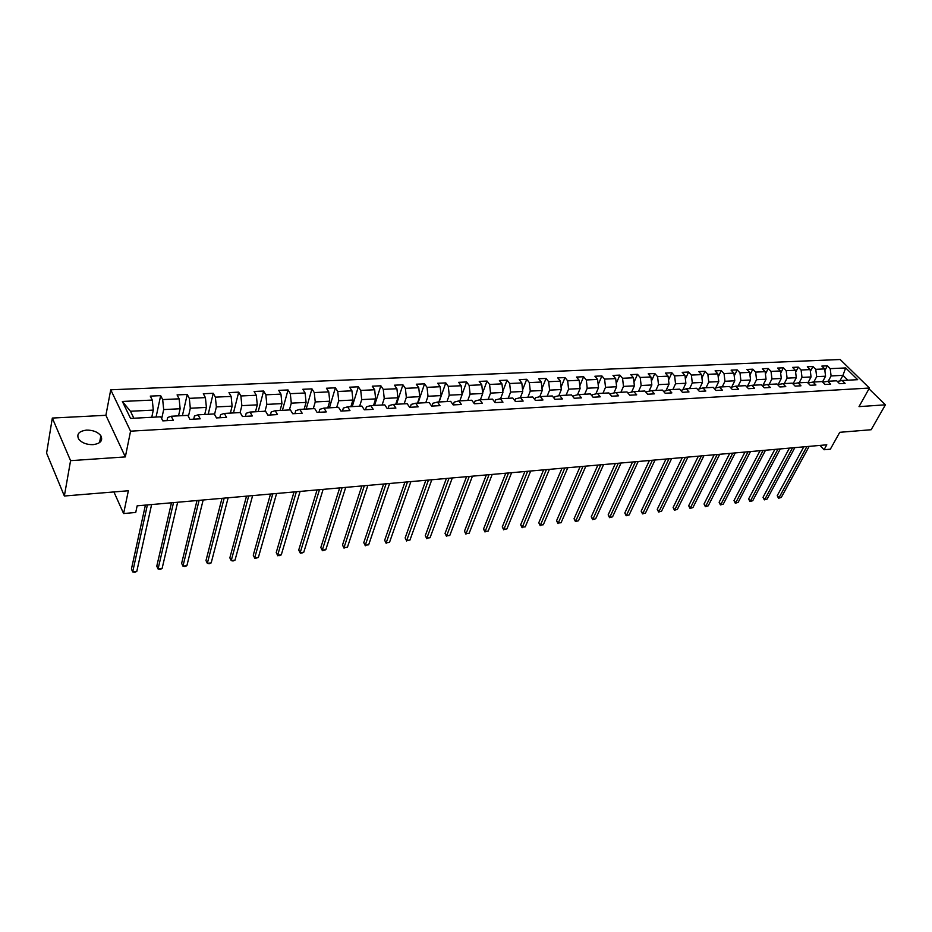 <?xml version="1.0" encoding="UTF-8"?>
<svg xmlns="http://www.w3.org/2000/svg" width="932" height="932" viewBox="0 0 932 932"><rect width="100%" height="100%" fill="white"/><g stroke="black" fill="none" stroke-linecap="round" stroke-linejoin="round"><path stroke-width="1.4" d="M93.06 444.657C100.505 443.574 103.103 440.615 100.854 435.768C97.79 431.947 93.014 430.06 86.525 430.106C78.964 431.143 76.354 434.137 78.684 439.089C81.806 442.886 86.594 444.739 93.06 444.657M52.32 418.06L46.6 453.138L64.355 496.01L70.576 460.664L125.342 456.913L130.562 431.178L110.733 389.786L105.899 415.299L52.32 418.06L70.576 460.664M130.562 431.178L869.416 388.038L840.163 359.519L110.733 389.786M869.416 388.038L859.013 406.632L885.4 404.814L868.985 388.807M885.4 404.814L871.152 429.734L839.755 432.308L830.354 449.177L824.051 449.748L826.801 444.809L137.155 505.831L135.734 512.46L123.606 513.555L128.36 490.756L64.355 496.01M845.673 367.942L830.202 368.653L827.36 365.845L821.838 366.09L824.68 368.909L815.768 369.328L812.937 366.486L807.322 366.742L810.153 369.585L801.101 370.004L798.27 367.138L792.573 367.394L795.392 370.272L786.2 370.691L783.369 367.802L777.579 368.07L780.399 370.959L771.044 371.402L768.224 368.49L762.341 368.746L765.149 371.67L755.642 372.113L752.835 369.177L746.847 369.445L749.643 372.392L739.973 372.835L737.177 369.876L731.096 370.144L733.88 373.115L724.048 373.569L721.263 370.587L715.077 370.866L717.85 373.86L707.854 374.326L705.081 371.309L698.779 371.588L701.551 374.617L691.381 375.083L688.62 372.043L682.212 372.334L684.962 375.386L674.617 375.864L671.879 372.788L665.355 373.08L668.093 376.167L657.573 376.656L654.835 373.557L648.206 373.849L650.932 376.959L640.214 377.46L637.5 374.326L630.754 374.629L633.457 377.775L622.553 378.276L619.862 375.118L612.988 375.421L615.679 378.602L604.577 379.114L601.897 375.922L594.907 376.237L597.587 379.44L586.286 379.953L583.618 376.738L576.5 377.052L579.156 380.291L567.646 380.827L565.002 377.565L557.755 377.891L560.388 381.153L548.668 381.701L546.047 378.415L538.661 378.742L541.271 382.038L529.341 382.598L526.731 379.277L519.217 379.615L521.803 382.947L509.641 383.506L507.066 380.163L499.401 380.501L501.975 383.868L489.58 384.438L487.028 381.06L479.223 381.409L481.762 384.8L469.134 385.382L466.606 381.969L458.649 382.33L461.165 385.755L448.292 386.349L445.787 382.901L437.679 383.262L440.16 386.733L427.042 387.339L424.561 383.844L416.289 384.217L418.748 387.724L405.373 388.341L402.927 384.811L394.492 385.196L396.916 388.737L383.273 389.366L380.862 385.801L372.264 386.186L374.652 389.762L360.731 390.415L358.354 386.803L349.582 387.199L351.935 390.823L337.733 391.475L335.392 387.828L326.433 388.236L328.763 391.894L314.259 392.558L311.964 388.877L302.818 389.285L305.102 392.989L290.306 393.677L288.046 389.949L278.715 390.368L280.951 394.108L265.841 394.807L263.628 391.044L254.11 391.463L256.3 395.25L240.875 395.96L238.697 392.151L228.969 392.593L231.124 396.415L215.362 397.149L213.242 393.292L203.304 393.735L205.413 397.603L189.312 398.348L187.239 394.457L177.08 394.912L179.13 398.826L162.681 399.583L160.665 395.646L150.285 396.112L152.289 400.073L122.348 401.459L130.55 418.41L160.747 416.802L162.809 420.88L173.305 420.309L171.232 416.243L187.821 415.357L189.93 419.388L200.205 418.829L198.073 414.822L214.302 413.948L216.469 417.932L226.523 417.385L224.344 413.412L240.223 412.573L242.436 416.511L252.281 415.963L250.044 412.049L265.585 411.222L267.857 415.113L277.48 414.577L275.208 410.709L290.423 409.894L292.73 413.738L302.154 413.226L299.836 409.393L314.748 408.6L317.09 412.398L326.328 411.897L323.963 408.111L338.561 407.331L340.949 411.094L349.989 410.593L347.589 406.853L361.896 406.084L364.319 409.8L373.184 409.323L370.738 405.618L384.753 404.872L387.211 408.542L395.902 408.065L393.432 404.406L407.168 403.673L409.661 407.319L418.165 406.841L415.66 403.23L429.128 402.507L431.644 406.107L439.997 405.641L437.458 402.065L450.657 401.354L453.208 404.919L461.398 404.465L458.824 400.923L471.778 400.236L474.353 403.754L482.38 403.311L479.794 399.805L492.48 399.129L495.09 402.612L502.965 402.181L500.344 398.71L512.798 398.046L515.431 401.494L523.155 401.075L520.51 397.638L532.731 396.985L535.399 400.399L542.972 399.979L540.304 396.589L552.303 395.949L554.983 399.327L562.415 398.919L559.724 395.552L571.502 394.923L574.205 398.267L581.498 397.871L578.795 394.539L590.352 393.921L593.067 397.23L600.231 396.834L597.505 393.537L608.852 392.931L611.59 396.217L618.627 395.82L615.889 392.558L627.026 391.964L629.787 395.215L636.696 394.83L633.935 391.591L644.874 391.009L647.647 394.224L654.439 393.852L651.654 390.648L662.407 390.077L665.203 393.269L671.867 392.896L669.071 389.727L679.638 389.157L682.445 392.314L688.993 391.953L686.185 388.807L696.565 388.26L699.384 391.382L705.827 391.032L702.996 387.922L713.201 387.374L716.032 390.473L722.358 390.124L719.527 387.036L729.558 386.5L732.401 389.576L738.622 389.227L735.767 386.174L745.635 385.65L748.489 388.691L754.605 388.353L751.74 385.324L761.444 384.8L764.31 387.817L770.321 387.491L767.444 384.485L776.985 383.972L779.863 386.966L785.769 386.64L782.892 383.658L792.27 383.157L795.147 386.116L800.972 385.801L798.083 382.854L807.31 382.365L810.199 385.289L815.919 384.974L813.03 382.05L822.094 381.572L824.995 384.485L830.622 384.17L827.721 381.27L836.656 380.792L839.557 383.681L845.103 383.378L842.19 380.501L857.685 379.673L845.673 367.942L842.947 375.34L831.088 375.934L828.233 381.246M171.232 416.243L167.713 417.478L167.014 420.658M161.702 418.701L163.683 409.579L180.132 408.752L178.536 415.858M162.681 399.583L163.683 409.579M179.13 398.826L180.132 408.752M198.073 414.822L194.439 416.045L193.705 419.19M188.404 416.488L190.303 408.239L206.403 407.424L204.737 414.46M189.312 398.348L190.303 408.239M205.413 397.603L206.403 407.424M224.344 413.412L220.593 414.647L219.824 417.746M214.546 414.402L216.364 406.923L232.126 406.131L230.379 413.097M215.362 397.149L216.364 406.923M231.124 396.415L232.126 406.131M250.044 412.049L246.188 413.272L245.396 416.348M240.095 412.573L241.866 405.641L257.29 404.861L255.485 411.758M240.875 395.96L241.866 405.641M256.3 395.25L257.29 404.861M275.208 410.709L271.247 411.921L270.42 414.973M265.003 411.257L266.832 404.383L281.942 403.614L280.066 410.453M265.841 394.807L266.832 404.383M280.951 394.108L281.942 403.614M299.836 409.393L295.793 410.604L294.931 413.622M289.386 409.952L291.297 403.148L306.092 402.403L304.147 409.16M290.306 393.677L291.297 403.148M305.102 392.989L306.092 402.403M323.963 408.111L319.816 409.311L318.942 412.305M313.28 408.682L315.249 401.937L329.742 401.214L327.749 407.913M314.259 392.558L315.249 401.937M328.763 391.894L329.742 401.214M347.589 406.853L343.36 408.053L342.463 411.012M336.697 407.435L338.712 400.76L352.913 400.038L350.863 406.678M337.733 391.475L338.712 400.76M351.935 390.823L352.913 400.038M370.738 405.618L366.427 406.806L365.495 409.742M359.635 406.212L361.709 399.595L375.631 398.896L373.522 405.467M360.731 390.415L361.709 399.595M374.652 389.762L375.631 398.896M393.432 404.406L389.04 405.595L388.085 408.496M382.12 405.012L384.24 398.465L397.894 397.778L395.739 404.29M383.273 389.366L384.24 398.465M396.916 388.737L397.894 397.778M415.66 403.23L411.198 404.406L410.22 407.284M404.162 403.836L406.34 397.347L419.726 396.671L417.524 403.125M405.373 388.341L406.34 397.347M418.748 387.724L419.726 396.671M437.458 402.065L432.926 403.241L431.924 406.084M425.784 402.682L428.009 396.251L441.127 395.599L438.879 401.983M427.042 387.339L428.009 396.251M440.16 386.733L441.127 395.599M458.824 400.923L454.222 402.1L453.208 404.919M446.987 401.552L449.247 395.18L462.121 394.539L459.825 400.877M448.292 386.349L449.247 395.18M461.165 385.755L462.121 394.539M479.794 399.805L475.122 400.97L474.178 403.509M467.782 400.445L470.089 394.131L482.718 393.502L480.388 399.781M469.134 385.382L470.089 394.131M481.762 384.8L482.718 393.502M500.344 398.71L495.614 399.875L494.752 402.158M488.193 399.362L490.535 393.106L502.93 392.477L500.554 398.698M489.58 384.438L490.535 393.106M501.975 383.868L502.93 392.477M520.51 397.638L515.722 398.791L514.93 400.842M508.208 398.29L510.596 392.092L522.759 391.475L520.336 397.684M509.641 383.506L510.596 392.092M521.803 382.947L522.759 391.475M540.304 396.589L535.457 397.731L534.735 399.56M527.862 397.242L530.285 391.102L542.226 390.496L539.733 396.717M529.341 382.598L530.285 391.102M541.271 382.038L542.226 390.496M559.724 395.552L554.831 396.694L554.167 398.313M547.154 396.217L549.612 390.124L561.332 389.541L558.781 395.774M548.668 381.701L549.612 390.124M560.388 381.153L561.332 389.541M578.795 394.539L573.844 395.669L573.25 397.09M566.097 395.215L568.59 389.168L580.1 388.586L577.479 394.83M567.646 380.827L568.59 389.168M579.156 380.291L580.1 388.586M597.505 393.537L592.519 394.667L591.983 395.914M584.69 394.224L587.218 388.225L598.519 387.665L595.851 393.91M586.286 379.953L587.218 388.225M597.587 379.44L598.519 387.665M615.889 392.558L610.844 393.688L610.378 394.76M602.957 393.246L605.52 387.304L616.611 386.745L613.885 393.001M604.577 379.114L605.52 387.304M615.679 378.602L616.611 386.745M633.935 391.591L628.855 392.722L628.448 393.642M620.898 392.29L623.485 386.407L634.389 385.848L631.616 392.104M622.553 378.276L623.485 386.407M633.457 377.775L634.389 385.848M651.654 390.648L646.54 391.766L646.191 392.535M638.537 391.347L641.146 385.51L651.852 384.974L649.022 391.23M640.214 377.46L641.146 385.51M650.932 376.959L651.852 384.974M669.071 389.727L663.631 391.463M655.848 390.426L658.493 384.636L669.025 384.112L666.135 390.357M657.573 376.656L658.493 384.636M668.093 376.167L669.025 384.112M686.185 388.807L680.756 390.426M672.881 389.518L675.537 383.774L685.882 383.262L682.958 389.494M674.617 375.864L675.537 383.774M684.962 375.386L685.882 383.262M702.996 387.922L697.602 389.401M689.61 388.632L692.301 382.935L702.46 382.423L699.489 388.656M691.381 375.083L692.301 382.935M701.551 374.617L702.46 382.423M719.527 387.036L714.145 388.399M706.06 387.759L708.763 382.108L718.758 381.596L715.753 387.828M707.854 374.326L708.763 382.108M717.85 373.86L718.758 381.596M735.767 386.174L730.408 387.421M722.23 386.897L724.956 381.281L734.789 380.792L731.737 387.001M724.048 373.569L724.956 381.281M733.88 373.115L734.789 380.792M751.74 385.324L746.404 386.465M738.132 386.046L740.882 380.489L750.551 380L747.452 386.197M739.973 372.835L740.882 380.489M749.643 372.392L750.551 380M753.767 385.207L756.539 379.697L766.046 379.219L762.912 385.405M762.155 385.557L767.444 384.485M755.642 372.113L756.539 379.697M765.149 371.67L766.046 379.219M769.145 384.392L771.941 378.916L781.296 378.45L778.115 384.613M777.684 384.706L782.892 383.658M771.044 371.402L771.941 378.916M780.399 370.959L781.296 378.45M784.278 383.588L787.086 378.159L796.289 377.693L793.085 383.844M792.957 383.868L798.083 382.854M786.2 370.691L787.086 378.159M795.392 370.272L796.289 377.693M799.167 382.796L801.998 377.402L811.05 376.947L807.881 382.935M807.986 383.04L813.03 382.05M801.101 370.004L801.998 377.402M810.153 369.585L811.05 376.947M813.822 382.015L816.653 376.668L825.566 376.213L822.49 381.969M822.77 382.237L827.721 381.27M815.768 369.328L816.653 376.668M824.68 368.909L825.566 376.213M839.895 380.943L842.947 375.34L847.875 380.198M837.309 381.444L842.19 380.501M830.202 368.653L831.088 375.934M113.914 491.945L123.606 513.555M819.927 445.414L824.051 449.748M151.765 417.28L153.291 410.103L130.468 411.257L133.859 418.235M122.348 401.459L130.468 411.257M152.289 400.073L153.291 410.103M827.36 365.845L824.878 370.505M812.937 366.486L810.374 371.355M798.27 367.138L795.637 372.218M783.369 367.802L780.655 373.115M768.224 368.49L765.428 374.023M752.835 369.177L749.945 374.955M737.177 369.876L734.218 375.922M721.263 370.587L718.211 376.912M705.081 371.309L701.936 377.914M688.62 372.043L685.381 378.963M671.879 372.788L668.547 380.035M654.835 373.557L651.41 381.13M637.5 374.326L633.981 382.271M619.862 375.118L616.238 383.448M601.897 375.922L598.181 384.648M583.618 376.738L579.786 385.895M565.002 377.565L561.064 387.188M546.047 378.415L542.005 388.528M526.731 379.277L522.584 389.914M507.066 380.163L502.802 391.347M487.028 381.06L482.648 392.838M466.606 381.969L462.109 394.387M445.787 382.901L439.077 401.972M424.561 383.844L417.99 403.102M402.927 384.811L396.496 404.243M380.862 385.801L374.571 405.408M358.354 386.803L352.226 406.608M335.392 387.828L329.415 407.82M311.964 388.877L306.162 409.055M288.046 389.949L282.419 410.325M263.628 391.044L258.199 411.618M238.697 392.151L233.466 412.934M213.242 393.292L208.209 414.274M187.239 394.457L182.416 415.649M160.665 395.646L156.075 417.058M125.342 456.913L105.899 415.299M803.757 446.847L777.23 495.684L779.024 497.7L806.879 446.568M781.284 497.443L778.5 498.236L781.284 497.443L809.162 446.37M778.5 498.236L777.23 495.684M789.416 448.117L763.04 497.292L764.834 499.331L792.526 447.838M767.118 499.063L764.322 499.867L767.118 499.063L794.833 447.628M764.322 499.867L763.04 497.292M774.841 449.399L748.629 498.935L750.411 500.985L777.94 449.131M752.741 500.717L749.922 501.521L752.741 500.717L780.294 448.921M749.922 501.521L748.629 498.935M760.046 450.715L733.997 500.589L735.767 502.663L763.122 450.436M738.132 502.395L735.29 503.21L738.132 502.395L765.51 450.226M735.29 503.21L733.997 500.589M744.994 452.043L719.131 502.278L720.902 504.375L748.07 451.775M723.302 504.096L720.436 504.911L723.302 504.096L750.493 451.554M720.436 504.911L719.131 502.278M729.709 453.395L704.033 503.991L705.792 506.111L732.762 453.127M708.227 505.831L705.349 506.647L708.227 505.831L735.232 452.905M705.349 506.647L704.033 503.991M714.18 454.769L688.69 505.738L690.449 507.87L717.209 454.501M692.919 507.579L690.029 508.418L692.919 507.579L719.725 454.28M690.029 508.418L688.69 505.738M698.383 456.167L673.102 507.509L674.85 509.664L701.412 455.899M677.366 509.373L674.453 510.212L677.366 509.373L703.951 455.678M674.453 510.212L673.102 507.509M682.329 457.589L657.258 509.303L659.006 511.482L685.335 457.321M661.557 511.19L658.621 512.029L661.557 511.19L687.933 457.088M658.621 512.029L657.258 509.303M666.007 459.033L641.169 511.132L642.894 513.322L668.99 458.765M645.492 513.031L642.532 513.882L645.492 513.031L671.634 458.532M642.532 513.882L641.169 511.132M649.406 460.501L624.801 512.996L626.525 515.21L652.377 460.233M629.17 514.907L626.188 515.757L629.17 514.907L655.056 460M626.188 515.757L624.801 512.996M632.525 461.992L608.165 514.883L609.878 517.12L635.473 461.736M612.569 516.806L609.563 517.668L612.569 516.806L638.199 461.491M609.563 517.668L608.165 514.883M615.353 463.519L591.261 516.806L592.962 519.054L618.277 463.251M595.688 518.751L592.659 519.613L595.688 518.751L621.05 463.006M592.659 519.613L591.261 516.806M597.89 465.056L574.054 518.763L575.743 521.035L600.779 464.8M578.527 520.72L575.475 521.594L578.527 520.72L603.598 464.555M575.475 521.594L574.054 518.763M580.112 466.629L556.567 520.743L558.245 523.05L582.978 466.384M561.076 522.724L558.245 523.05L561.076 522.724L585.855 466.128M558 523.609L556.567 520.743M562.019 468.237L538.778 522.77L540.443 525.089L564.862 467.981M543.321 524.763L540.443 525.089L543.321 524.763L567.786 467.724M540.222 525.648L538.778 522.77M543.612 469.868L520.673 524.821L522.328 527.163L546.42 469.612M525.252 526.836L522.328 527.163L525.252 526.836L549.402 469.355M522.141 527.733L520.673 524.821M524.867 471.522L502.266 526.918L503.897 529.283L527.652 471.277M506.88 528.945L503.897 529.283L506.88 528.945L530.681 471.01M503.734 529.842L502.266 526.918M505.785 473.211L483.522 529.038L485.153 531.438L508.534 472.967M488.182 531.089L485.153 531.438L488.182 531.089L511.621 472.699M485.013 531.997L483.522 529.038M486.353 474.936L464.451 531.205L466.058 533.628L489.067 474.691M469.146 533.267L466.058 533.628L469.146 533.267L492.213 474.411M465.953 534.199L464.451 531.205M466.559 476.683L445.042 533.419L446.626 535.853L469.25 476.438M449.772 535.492L446.626 535.853L449.772 535.492L472.442 476.159M446.556 536.424L445.042 533.419M446.393 478.466L425.272 535.655L426.844 538.125L449.049 478.233M430.036 537.764L426.844 538.125L430.036 537.764L452.311 477.941M426.809 538.696L425.272 535.655M425.854 480.283L405.14 537.95L406.702 540.443L428.475 480.05M409.952 540.071L406.702 540.443L409.952 540.071L431.796 479.759M406.69 541.014L405.14 537.95M404.931 482.135L384.648 540.28L386.186 542.797L407.505 481.902M389.494 542.412L386.186 542.797L389.494 542.412L410.896 481.611M386.209 543.368L384.648 540.28M383.6 484.023L363.771 542.645L365.286 545.197L386.128 483.801M368.664 544.812L365.286 545.197L368.664 544.812L389.588 483.498M365.344 545.768L363.771 542.645M361.849 485.945L342.498 545.057L343.99 547.643L364.342 485.723M347.438 547.247L343.99 547.643L347.438 547.247L367.86 485.421M344.094 548.214L342.498 545.057M339.691 487.914L320.829 547.527L322.297 550.125L342.126 487.692M325.804 549.729L322.437 550.707L322.297 550.125L325.804 549.729L345.714 487.378M322.437 550.707L320.829 547.527M317.078 489.906L298.729 550.031L300.186 552.664L319.478 489.696M303.762 552.257L301.793 553.084L300.186 552.664L303.762 552.257L323.136 489.37M300.36 553.247L298.729 550.031M294.023 491.945L276.221 552.594L277.643 555.251L296.364 491.747M281.289 554.831L279.32 555.67L277.643 555.251L281.289 554.831L300.104 491.409M277.864 555.833L276.221 552.594M270.501 494.03L253.259 555.204L254.669 557.895L272.785 493.832M258.374 557.464L254.925 558.478L254.669 557.895L258.374 557.464L276.594 493.494M254.925 558.478L253.259 555.204M246.502 496.15L229.855 557.86L231.229 560.586L248.728 495.952M235.015 560.144L233.058 560.994L231.229 560.586L235.015 560.144L252.619 495.614M222.002 498.317L205.984 560.575L207.335 563.324L224.181 498.131M211.191 562.881L209.234 563.732L207.335 563.324L211.191 562.881L228.154 497.781M197.001 500.531L181.635 563.336L182.952 566.12L199.11 500.344M186.889 565.677L184.932 566.528L182.952 566.12L186.889 565.677L203.164 499.995M171.476 502.791L156.786 566.155L158.067 568.986L173.527 502.616M162.086 568.52L160.129 569.382L158.067 568.986L162.086 568.52L177.662 502.243M145.404 505.097L131.435 569.033L132.682 571.899L147.384 504.923M136.783 571.421L134.825 572.295L132.682 571.899L136.783 571.421L151.613 504.55M99.561 442.63L100.854 435.768"/></g></svg>
